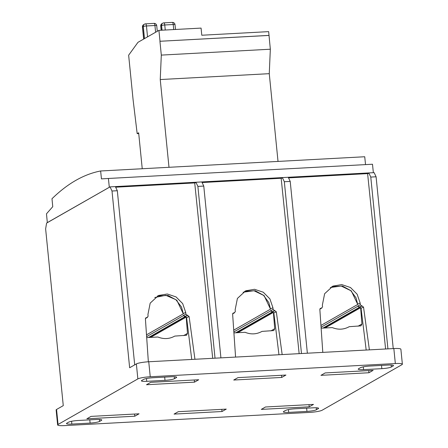 <?xml version="1.0" encoding="UTF-8"?>
<svg xmlns="http://www.w3.org/2000/svg" width="448" height="448" viewBox="0 0 448 448"><rect width="100%" height="100%" fill="white"/><g stroke="black" fill="none" stroke-linecap="round" stroke-linejoin="round"><path stroke-width="0.67" d="M47.326 222.611L109.306 187.292L108.405 178.466L101.45 178.886L100.638 170.979A772.15 233.027 -93.1 0 0 51.985 198.75L52.758 206.679L46.474 213.819L47.326 222.611M365.534 164.612L364.728 156.75L100.638 170.979M373.358 172.687L372.49 164.237L108.405 178.466M141.686 380.458C140.767 381.203 142.453 381.494 146.737 381.332L165.004 380.346C169.551 380.033 172.71 379.484 174.485 378.694L176.355 377.625C177.274 376.88 175.588 376.589 171.304 376.751L153.037 377.737C148.49 378.05 145.331 378.599 143.556 379.389L141.355 380.828M176.294 376.964L176.355 377.625L176.686 377.255M66.797 423.203L68.667 422.134C70.442 421.344 73.606 420.795 78.148 420.482L96.415 419.496C100.699 419.334 102.385 419.625 101.472 420.37L99.596 421.434C97.821 422.229 94.662 422.778 90.115 423.091L71.848 424.077C67.564 424.239 65.884 423.948 66.797 423.203L66.466 423.573M101.797 420L101.472 420.37L101.405 419.709M318.242 408.022L318.31 408.682C319.222 407.938 317.542 407.646 313.258 407.809L294.991 408.794C290.444 409.108 287.286 409.657 285.51 410.446L283.634 411.516C282.722 412.261 284.407 412.552 288.691 412.39L306.958 411.404C311.5 411.09 314.664 410.542 316.439 409.752L318.64 408.313M283.634 411.516L283.31 411.886M237.95 377.63L233.727 380.033L281.736 377.446L285.925 375.049L237.95 377.63M150.73 382.334L146.507 384.731L194.516 382.144L198.705 379.747L150.73 382.334M325.17 372.932L320.947 375.334L368.956 372.742L373.145 370.345L325.17 372.932M57.624 424.939L56.129 409.948A9.974 1.422 -5.7 0 1 56.554 409.472L58.055 424.463A9.974 1.422 174.3 0 0 57.624 424.939A9.974 1.422 174.3 0 0 64.658 425.6L309.747 412.39A9.974 1.422 174.3 0 0 322.14 410.228L401.94 364.678A9.974 1.422 174.3 0 0 402.371 364.202A9.974 1.422 174.3 0 0 395.338 363.541L150.242 376.751A9.974 1.422 174.3 0 0 137.855 378.913L136.36 363.922L129.646 367.752L112.006 191.016L110.046 186.878L374.13 172.642L376.09 176.781L370.776 177.072L369.001 173.331L288.439 177.671L290.214 181.412L284.329 181.731L282.559 177.99L201.992 182.33L203.767 186.071L197.882 186.39L196.112 182.65L115.55 186.99L117.32 190.73L112.006 191.016M58.055 424.463L137.855 378.913M313.488 404.404L265.479 406.991L261.29 409.394L309.266 406.806L313.488 404.404M139.048 413.806L91.034 416.394L86.845 418.796L134.826 416.209L139.048 413.806M226.268 409.108L178.254 411.695L174.07 414.092L222.046 411.51L226.268 409.108M393.131 365.277L393.198 365.938L391.328 367.007C389.553 367.797 386.389 368.346 381.842 368.659L363.58 369.645C359.296 369.807 357.61 369.516 358.523 368.771L360.399 367.702C362.174 366.912 365.333 366.363 369.88 366.05L388.142 365.064C392.426 364.902 394.111 365.193 393.198 365.938L393.529 365.568M358.193 369.141L358.523 368.771M331.845 286.614L342.429 286.037L351.299 290.892L357.745 304.444L356.037 297.836L350.75 290.64L341.18 286.031L330.316 287.526M157.399 296.016L167.983 295.439L176.859 300.294L183.305 313.846L181.496 307.026L175.857 299.65L165.749 295.294L154.75 297.517M244.619 291.312L255.209 290.735L264.079 295.59L270.525 309.142L268.817 302.54L263.53 295.338L253.954 290.735L243.096 292.23M110.046 186.878L46.598 223.093L45.629 228.9L63.269 405.636L56.554 409.472M387.923 348.869L370.776 177.072M307.362 353.209L290.214 181.412M301.476 353.528L284.329 181.731M220.914 357.868L203.767 186.071M215.029 358.187L197.882 186.39M134.702 364.868L117.32 190.73M393.238 348.583L376.09 176.781M136.36 363.922A9.974 1.422 -5.7 0 1 148.747 361.76L150.242 376.751M395.338 363.541L393.837 348.55L148.747 361.76M393.837 348.55A9.974 1.422 -5.7 0 1 400.876 349.21L402.371 364.202M385.594 348.992L367.612 173.617L288.54 177.878M367.612 173.617L369.001 173.331M288.534 177.867L367.629 173.606M212.699 358.31L194.718 182.935L115.646 187.197M194.718 182.935L196.112 182.65M115.64 187.186L194.74 182.924M202.087 182.526L281.182 178.265L202.093 182.538M369.382 349.866L363.541 307.115L360.343 304.814L360.164 303.066L357.123 294.196L350.487 287.521L341.762 284.598L332.926 286.087L324.626 293.731L322.364 305.099L322.549 306.852L321.462 308.168L320.533 308.297M321.132 328.188L332.332 327.6C338.201 329.963 343.834 329.661 349.227 326.687L360.987 325.858L361.939 323.994L360.623 307.681L359.229 307.401L357.879 305.917L361.049 308.23L366.184 350.039M308.958 404.65L309.266 406.806M194.942 359.268L189.101 316.518L185.898 314.216L185.718 312.463L182.678 303.598L176.047 296.923L167.317 294L158.48 295.484L150.186 303.134L147.924 314.502L148.103 316.254L147.022 317.57L146.087 317.699M146.692 337.59L157.886 337.002C163.761 339.366 169.389 339.063 174.787 336.09L186.547 335.261L187.499 333.396L186.183 317.083L184.783 316.803L183.439 315.319L186.603 317.632L191.738 359.442M134.512 414.053L134.826 416.209M282.162 354.57L276.321 311.819L273.123 309.518L272.944 307.765L269.903 298.9L263.267 292.225L254.537 289.296L245.7 290.786L237.406 298.435L235.144 309.803L235.323 311.556L234.242 312.872L233.307 312.995M233.912 332.886L245.112 332.298C250.981 334.667 256.614 334.359 262.007 331.391L273.767 330.562L274.719 328.698L273.403 312.379L272.009 312.105L270.659 310.615L273.823 312.934L278.964 354.743M221.732 409.349L222.046 411.51M299.146 353.651L281.165 178.276L282.559 177.99M232.966 313.236L233.716 312.9L232.63 314.171L235.575 357.078M232.708 313.639L234.646 312.771L232.753 313.538M145.746 317.934L146.496 317.598L145.41 318.875L148.35 361.782M145.488 318.343L147.426 317.475L145.533 318.237M320.191 308.532L320.936 308.196L319.85 309.473L322.795 352.38M319.928 308.941L321.871 308.073L319.973 308.834M368.693 370.586L368.956 372.742M194.253 379.988L194.516 382.144M281.473 375.284L281.736 377.446M273.403 312.379L237.815 332.69M186.183 317.083L150.595 337.394M360.623 307.681L325.041 327.992M138.729 133.56L137.178 133.644L138.65 132.804L142.24 168.739M278.023 161.42L269.265 73.674L270.334 49.218L268.66 31.634L201.79 35.235L201.074 28.095L158.917 30.363L137.967 42.325L128.643 55.194L133.078 99.635L137.178 133.644M269.035 35.392L160.009 41.266L158.917 30.363M268.962 35.437L160.009 41.266M270.334 49.218L161.308 55.098L159.936 41.311M269.265 73.674L160.238 79.548L161.308 55.098M168.997 167.294L160.238 79.548M357.907 306.208L321.07 327.23M360.343 304.814L357.879 305.917M360.164 303.066L357.722 304.153M357.745 304.444L320.947 325.45M183.462 315.61L146.625 336.633M185.898 314.216L183.439 315.319M185.718 312.463L183.282 313.555M183.305 313.846L146.502 334.852M270.682 310.906L233.845 331.934M273.123 309.518L270.659 310.615M272.944 307.765L270.502 308.857M270.525 309.142L233.727 330.148M363.541 307.115L361.049 308.23M362.208 305.973L359.727 307.082M361.682 306.001L359.201 307.11M189.101 316.518L186.603 317.632M187.768 315.375L185.287 316.484M187.242 315.403L184.761 316.512M276.321 311.819L273.823 312.934M274.988 310.677L272.507 311.786M274.462 310.705L271.981 311.814M274.719 328.698L270.833 330.915M272.535 312.077L236.264 332.774M272.009 312.105L235.738 332.802M187.499 333.396L183.613 335.614M185.31 316.775L149.044 337.478M184.783 316.803L148.518 337.506M361.939 323.994L358.053 326.211M359.755 307.373L323.484 328.076M359.229 307.401L322.958 328.104M316.238 407.764L316.439 409.752M306.634 408.167L306.958 411.404M288.411 409.59L288.691 412.39M99.4 419.451L99.596 421.434M89.79 419.854L90.115 423.091M71.574 421.277L71.848 424.077M391.126 365.019L391.328 367.007M381.522 365.422L381.842 368.659M363.3 366.845L363.58 369.645M146.457 378.532L146.737 381.332M174.289 376.706L174.485 378.694M164.679 377.11L165.004 380.346M157.287 31.298L156.727 25.676A2.542 0.364 174.3 0 0 154.93 25.508L146.451 25.962A2.542 0.364 174.3 0 0 143.293 26.516L142.554 26.936L143.758 39.015M147.538 36.859L146.451 25.962A2.542 0.767 86.9 0 0 145.578 23.845A2.542 0.767 86.9 0 0 145.466 23.878A2.542 2.397 60.3 0 0 144.452 24.175L143.713 24.595A2.542 2.397 -119.7 0 0 142.554 26.936A2.542 0.364 174.3 0 0 142.442 27.059L143.646 39.082M153.944 23.419A2.542 0.767 86.9 0 1 154.056 23.386L145.578 23.845A2.542 2.542 0 0 0 144.452 24.175A2.542 2.397 60.3 0 0 143.293 26.516L144.497 38.595M156.727 25.676A2.542 2.542 0 0 0 154.056 23.386A2.542 0.767 86.9 0 1 154.93 25.508L155.607 32.256M175.498 29.473L175.017 24.69A2.542 0.364 174.3 0 0 173.225 24.522L164.746 24.976A2.542 0.364 174.3 0 0 161.582 25.53L160.849 25.95L161.274 30.24M165.25 30.022L164.746 24.976A2.542 0.767 86.9 0 0 163.867 22.859A2.542 0.767 86.9 0 0 163.755 22.893A2.542 2.397 60.3 0 0 162.747 23.19L162.008 23.61A2.542 2.397 -119.7 0 0 160.849 25.95A2.542 0.364 174.3 0 0 160.737 26.074L161.151 30.246M172.234 22.434A2.542 0.767 86.9 0 1 172.351 22.4L163.867 22.859A2.542 2.542 0 0 0 162.747 23.19A2.542 2.397 60.3 0 0 161.582 25.53L162.047 30.195M175.017 24.69A2.542 2.542 0 0 0 172.351 22.4A2.542 0.767 86.9 0 1 173.225 24.522L173.729 29.568M143.713 24.595A2.542 2.542 0 0 0 142.442 27.059M162.008 23.61A2.542 2.542 0 0 0 160.737 26.074M119.151 177.89L114.531 178.136M361.43 164.83L356.81 165.077"/></g></svg>

